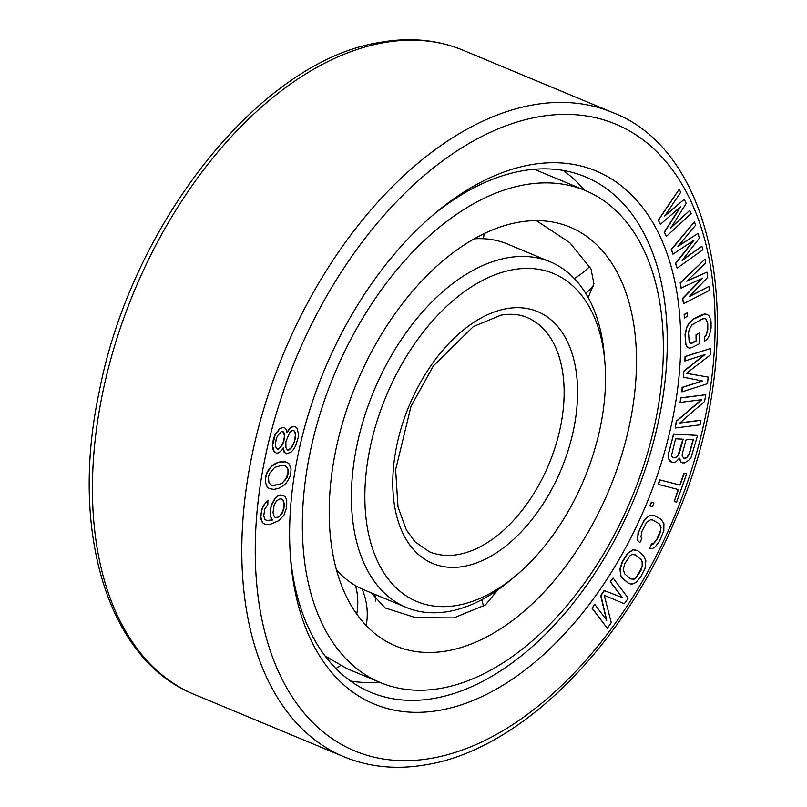 <?xml version="1.0" encoding="UTF-8"?>
<svg xmlns="http://www.w3.org/2000/svg" width="807" height="807" viewBox="0 0 807 807"><rect width="100%" height="100%" fill="white"/><g stroke="black" fill="none" stroke-linecap="round" stroke-linejoin="round"><path stroke-width="1.21" d="M700.95 420.316L679.787 423.029L704.521 401.513L705.812 394.744L680.947 397.932L680.089 402.441L701.777 399.667L676.518 421.244L675.227 428.013L700.093 424.825L700.718 420.215L679.958 422.878M529.826 164.921A288.714 174.413 -67.4 0 1 675.6 402.754A288.714 174.413 -67.4 0 1 440.541 710.14A288.714 174.413 -67.4 0 1 290.722 560.492A288.714 174.413 -67.4 0 1 435.548 212.877A288.714 174.413 -67.4 0 1 529.826 164.921M267.853 520.666L264.989 519.688L263.718 515.855L264.807 509.076L267.833 504.486L267.894 500.723L263.839 504.96L261.902 509.187L260.812 515.966L261.065 519.436L262.396 522.543L264.393 523.985L267.238 524.611L270.991 524.036L278.687 520.686L283.893 515.34L286.677 507.27L286.737 500.128L285.396 497.031L283.398 495.579L280.796 495.054L278.062 495.982L274.985 498.292L271.233 505.273L270.083 512.778L270.335 516.258L272.151 519.9L266.36 520.505M283.398 495.579L280.554 494.953L277.83 495.891L274.985 498.292M286.909 462.26L282.642 461.453L277.84 462.33L273.321 464.61L268.963 469.028L266.754 473.073L265.483 477.663L265.281 482.061L267.5 487.468L269.629 488.669L273.654 489.385L278.465 488.507L285.365 484.341L289.552 477.764L290.823 473.174L291.024 468.776L288.795 463.369L285.426 461.806L278.072 462.421L271.172 466.587L266.986 473.164L265.715 477.754L265.513 482.152L266.502 485.602L267.732 487.559L269.629 488.669M283.166 448.087L284.084 452.162L286.525 453.736L291.024 452.172L293.112 449.892L295.584 446.089L298.116 437.787L298.519 434.015L296.895 428.013L294.676 426.54L293.133 426.56L290.187 428.103L287.02 432.653L285.88 428.91L284.185 427.428L282.632 427.448L279.686 428.991L275.126 435.064L272.554 445.635L274.188 451.638L276.398 453.11L277.941 453.09L280.372 451.557L283.358 447.754L284.316 452.263L286.525 453.736M294.676 426.54L292.901 426.459L289.955 428.003L286.979 432.229M284.185 427.428L282.4 427.347L279.454 428.89L274.894 434.973L273.462 438.756L272.322 445.545L272.958 449.297L273.946 451.537L276.398 453.11M680.19 207.117L664.151 232.305L666.38 236.431L691.216 213.462L689.723 210.435L670.728 228.099L686.222 203.384L684.225 199.359L664.736 216.014L680.725 192.308L679.232 189.292L658.391 220.321L660.388 224.346L680.856 206.542L664.383 232.406L666.38 236.431M689.723 210.435L671.202 227.342M684.225 199.359L665.21 215.308M679.232 189.292L658.159 220.22L660.388 224.346M694.484 221.794L671.273 249.424L672.917 254.175L694.03 240.183L675.721 263.496L677.134 268.156L702.907 249.736L701.858 246.246L682.127 260.429L699.397 238.095L697.994 233.435L677.92 246.448L695.533 225.284L694.484 221.794L671.515 249.524L672.917 254.175M693.384 240.617L675.489 263.395L677.134 268.156M701.858 246.246L682.591 259.824M697.994 233.435L678.364 245.913M705.005 259.178L680.19 282.884L680.967 288.059L702.483 278.294L682.762 298.519L683.539 303.704L709.676 290.268L709.091 286.384L689.087 296.754L707.729 277.315L706.952 272.13L686.747 281.209L705.59 263.062L705.005 259.178L680.422 282.975L681.199 288.16M701.888 278.566L682.52 298.429L683.539 303.704M709.091 286.384L689.501 296.32M706.952 272.13L687.14 280.836M707.154 314.407L704.713 314.004L701.969 314.68L693.738 318.815L688.815 323.415L686.636 327.339L685.032 334.512L685.647 344.105L686.767 346.374L688.976 348.089L691.417 347.787L699.649 343.651L699.568 333.069L696.28 334.723L696.32 341.068L691.932 343.278L690.278 343.409L689.168 341.845L688.563 332.958L689.087 329.861L691.811 324.949L702.231 319.007L704.43 318.604L706.085 319.189L707.759 323.294L707.81 329.639L706.196 335.399L704.551 336.933L704.582 341.159L707.325 339.081L709.494 335.157L711.098 327.975L711.058 321.64L709.363 316.122L707.154 314.407L704.945 314.094L693.97 318.916L689.047 323.516L686.868 327.44L685.264 334.612L685.879 344.206L686.999 346.475L689.218 348.19M699.568 333.069L696.048 334.633L696.088 340.978L690.207 343.298M705.863 319.108L707.527 323.193L707.578 329.538L705.964 335.298L704.319 336.832L704.582 341.159M687.1 312.914L684.134 314.478L684.608 317.978L687.342 316.314L687.1 312.914L684.366 314.579L684.608 317.978M702.171 380.965L682.137 387.37L681.955 391.879L707.527 383.698L708.153 377.081L686.343 373.359L710.231 355.019L710.856 348.392L685.284 356.573L684.871 360.991L705.005 354.545L683.892 371.291L683.337 377.172L702.504 381.025L682.369 387.471L681.955 391.879M708.153 377.081L686.404 373.308M710.856 348.392L685.052 356.482L684.871 360.991M704.4 354.737L683.66 371.19L683.337 377.172M679.333 458.497L680.805 461.977L684.376 463.026L688.754 460.212L691.095 457.276L697.591 435.427L673.774 434.085L668.821 452.192L668.297 455.995L668.993 459.102L671.717 462.32L674.249 462.461L675.973 461.786L679.534 458.164L681.037 462.078L682.349 462.915M697.591 435.427L673.542 433.984L668.065 455.894L668.761 459.001L670.163 461.382L671.717 462.32M701.374 399.717L676.286 421.143L675.227 428.013M705.812 394.744L680.715 397.831L680.089 402.441M654.679 515.703L651.965 515.108L649.585 515.572L644.329 519.859L637.933 533.477L637.812 540.66L639.85 542.687L641.868 538.39L640.919 536.948L641.989 531.198L646.79 522.119L650.613 519.748L652.661 520.001L659.077 523.632L661.064 527.475L659.995 533.215L656.959 539.671L653.327 543.958L651.703 543.958L649.685 548.256L652.167 548.75L655.223 546.853L659.531 541.124L663.808 530.845L663.939 523.662L661.094 519.335L654.679 515.703L652.197 515.209L649.817 515.673L646.76 517.569L644.561 519.95L639.416 529.745L637.681 536.927L638.044 540.761L639.85 542.687M652.581 519.99L658.845 523.531L660.217 525.216L660.671 530.017L656.727 539.57L653.095 543.868L651.471 543.857L649.685 548.256M653.872 503.114L651.37 502.105L649.857 505.777L652.359 506.786L653.872 503.114L651.602 502.206L650.089 505.868M686.676 473.8L684.064 473.084L679.817 485.017L659.773 479.872L658.179 484.351L678.455 489.587L674.208 501.51L676.599 502.125L686.676 473.8L684.296 473.184L680.049 485.108L660.005 479.973L658.411 484.442M678.213 489.526L674.208 501.51M635.603 549.779L633.081 549.708L627.695 553.148L622.288 561.672L619.947 568.794L620.664 575.552L622.187 577.893L627.896 582.896L630.418 583.975L632.708 583.945L635.785 582.563L640.405 577.429L645.055 568.249L645.872 560.804L643.603 555.761L637.893 550.757L633.313 549.799L627.927 553.249L622.52 561.763L620.179 568.895L620.896 575.643L622.419 577.994L628.128 582.997L630.418 583.975M594.82 604.463L591.975 608.135L607.338 628.3L611.252 622.641L604.261 595.284L624.305 603.777L628.229 598.128L613.098 578.054L610.485 581.827L622.399 597.624L604.393 590.633L600.912 595.657L606.733 620.26L594.82 604.463L592.207 608.236L607.338 628.3M613.098 578.054L610.253 581.736L622.167 597.533L604.161 590.532L600.68 595.566L606.42 619.857M682.924 439.2L677.9 455.683L676.468 457.135L673.31 457.72M693.052 439.765L689.158 454.018L686.606 457.71L683.953 458.326M635.371 554.772L641.051 559.745L642.19 561.763L642.15 566.837L635.966 577.721L634.04 579.103L630.418 578.881M281.431 499.059L282.803 499.876L284.074 503.709L282.934 511.224L279.908 515.814L278.213 517.116L275.157 517.519M284.679 465.548L287.292 467.868L287.998 469.916L287.917 473.568L285.335 479.852L281.643 483.433L278.314 484.765L271.616 485.289M293.597 430.313L295.039 432.451L295.342 435.457L294.384 441.49L291.367 447.552L288.755 449.842L287.373 449.862M282.591 431.21L284.508 435.598L283.56 441.631L280.029 447.703L277.235 449.237M350.48 681.007A279.192 168.663 112.6 0 0 379.401 682.167M563.195 170.428A279.192 168.663 -67.4 0 1 584.379 190.149M432.855 215.156A279.192 168.663 -67.4 0 1 521.352 170.993A279.192 168.663 -67.4 0 1 585.559 176.894A279.192 168.663 -67.4 0 1 651.108 450.508A279.192 168.663 -67.4 0 1 435.013 698.237A279.192 168.663 -67.4 0 1 370.806 692.335A279.192 168.663 -67.4 0 1 290.449 556.971M271.061 520.273L272.383 520.001L270.567 516.359L270.617 509.217L271.465 505.364L275.217 498.383M268.085 520.767L271.293 520.374M262.396 522.543L264.635 524.086M261.065 519.436L262.628 522.633M260.812 515.966L261.297 519.537M261.054 513.03L261.054 516.066M261.902 509.187L261.286 513.131M263.839 504.96L262.134 509.288M266.199 502.015L264.071 505.061M268.126 500.824L266.431 502.115M276.609 500.754L279.948 498.897L281.522 499.069L283.035 499.977L284.316 503.81L283.893 508.935L281.895 513.888L280.14 515.915L276.811 517.771L275.227 517.6L274.259 516.51L272.988 512.677L274.128 505.162L276.609 500.754M274.804 485.542L271.717 485.38L269.003 482.969L268.388 477.27L269.528 473.427L274.662 467.404L281.734 465.387L284.81 465.548L287.534 467.959L288.23 470.017L288.149 473.659L286.999 477.502L281.875 483.524L274.572 485.451M294.616 441.59L291.609 447.653L288.987 449.943L287.443 449.963L285.93 447.724L285.849 441.701L289.602 432.623L292.215 430.333L293.758 430.313L295.271 432.552L295.352 438.574L294.384 441.49M276.276 438.816L277.527 435.79L281.714 431.22L282.753 431.21L283.933 432.693L284.74 435.699L284.528 438.715L282.541 444.758L278.344 449.328L277.315 449.338L276.135 447.855L275.318 444.849L276.276 438.816M693.314 439.785L689.39 454.119L686.838 457.801L684.094 458.416L682.177 456.016L682.298 453.716L686.212 439.381L693.314 439.785M674.975 457.902L672.14 456.974L671.545 455.41L675.58 438.786L683.176 439.21L679.252 453.544L676.7 457.236L674.743 457.801M641.222 569.984L636.198 577.822L634.272 579.194L630.449 578.912L624.739 573.908L623.236 569.53L624.8 563.77L629.823 555.932L631.75 554.55L635.573 554.843L641.283 559.846L642.786 564.224L640.99 569.893M604.261 595.284L624.305 603.777M515.734 575.784L510.367 580.273A187.184 113.081 -67.4 0 1 449.237 611.363A187.184 113.081 -67.4 0 1 406.193 607.409A187.184 113.081 -67.4 0 1 362.252 423.957A187.184 113.081 -67.4 0 1 507.129 257.867A187.184 113.081 -67.4 0 1 550.172 261.821A187.184 113.081 -67.4 0 1 604.261 354.888L604.857 361.859A177.671 107.331 -67.4 0 1 515.734 575.784A177.671 107.331 -67.4 0 1 457.71 605.29A177.671 107.331 -67.4 0 1 368.012 458.931A177.671 107.331 -67.4 0 1 512.657 269.77A177.671 107.331 -67.4 0 1 604.857 361.859M474.173 238.842A187.184 113.081 -67.4 0 1 507.472 244.037L550.172 261.821M336.358 569.631A187.184 113.081 112.6 0 0 363.493 589.614L406.193 607.409M517.933 222.369A226.848 137.039 -67.4 0 1 570.095 227.16A226.848 137.039 -67.4 0 1 623.347 449.469A226.848 137.039 -67.4 0 1 447.774 650.755A226.848 137.039 112.6 0 1 395.612 645.963A226.848 137.039 112.6 0 1 342.36 423.645A226.848 137.039 112.6 0 1 517.933 222.369M536.362 220.624L569.803 242.705L590.986 268.852L593.912 283.681L588.999 295.614L587.799 296.835M497.959 589.796L485.461 604.897L453.837 617.91L415.666 617.678L385.211 607.974L371.079 592.772M524.056 184.914A266.502 160.996 -67.4 0 1 585.347 190.553A266.502 160.996 -67.4 0 1 647.91 451.728A266.502 160.996 -67.4 0 1 441.641 688.2A266.502 160.996 112.6 0 1 380.359 682.571A266.502 160.996 112.6 0 1 317.797 421.385A266.502 160.996 112.6 0 1 524.056 184.914M325.08 656.01L347.363 668.821L380.359 682.571M537.674 116.985A339.475 205.079 -67.4 0 1 709.081 396.64A339.475 205.079 -67.4 0 1 432.693 758.076A339.475 205.079 -67.4 0 1 261.297 478.43A339.475 205.079 -67.4 0 1 537.674 116.985M194.598 694.545L343.964 756.774A348.997 210.829 -67.4 0 1 262.033 414.748A348.997 210.829 -67.4 0 1 532.146 105.081A348.997 210.829 -67.4 0 1 612.402 112.455L463.036 50.226A348.997 210.829 -67.4 0 0 382.78 42.852A348.997 210.829 -67.4 0 0 112.667 352.518A348.997 210.829 -67.4 0 0 194.598 694.545C108.027 660.439 69.14 531.42 99.301 391.355C131.491 223.216 260.661 60.727 379.593 42.478C409.522 37.061 437.333 39.644 463.036 50.226M506.282 308.718A136.423 82.415 -67.4 0 1 575.159 421.103A136.423 82.415 -67.4 0 1 464.096 566.353A136.423 82.415 -67.4 0 1 395.208 453.968A136.423 82.415 -67.4 0 1 506.282 308.718M526.991 317.464A126.911 76.665 -67.4 0 1 556.78 441.843A126.911 76.665 -67.4 0 1 458.558 554.439A126.911 76.665 -67.4 0 1 429.374 551.766L415.04 541.84L406.345 529.917L398.002 506.947L395.622 469.755L411.045 406.214L433.379 365.894L473.366 326.563L500.986 315.164C510.73 313.469 519.395 314.236 526.991 317.464M574.302 278.516A62.966 43.437 -23.6 0 0 589.826 266.411M481.688 599.762A62.966 34.146 51.9 0 1 483.514 606.35M355.463 585.63A62.966 50.034 119.7 0 1 356.744 614.117M330.628 659.531A62.966 50.034 119.7 0 1 328.953 660.893M343.964 756.774C369.667 767.356 397.478 769.939 427.407 764.522C520.465 748.946 621.915 647.86 674.934 520.333C750.298 349.592 722.79 153.976 612.402 112.455M534.274 169.268L585.347 190.553M585.7 293.294A62.966 62.966 0 0 0 593.68 285.628M484.17 233.616A62.966 62.966 0 0 0 483.504 238.731M374.952 594.396A62.966 62.966 0 0 0 375.82 601.104M335.873 668.529A62.966 62.966 0 0 0 340.645 665.472M366.196 625.546A62.966 62.966 0 0 0 362.04 588.989"/></g></svg>
